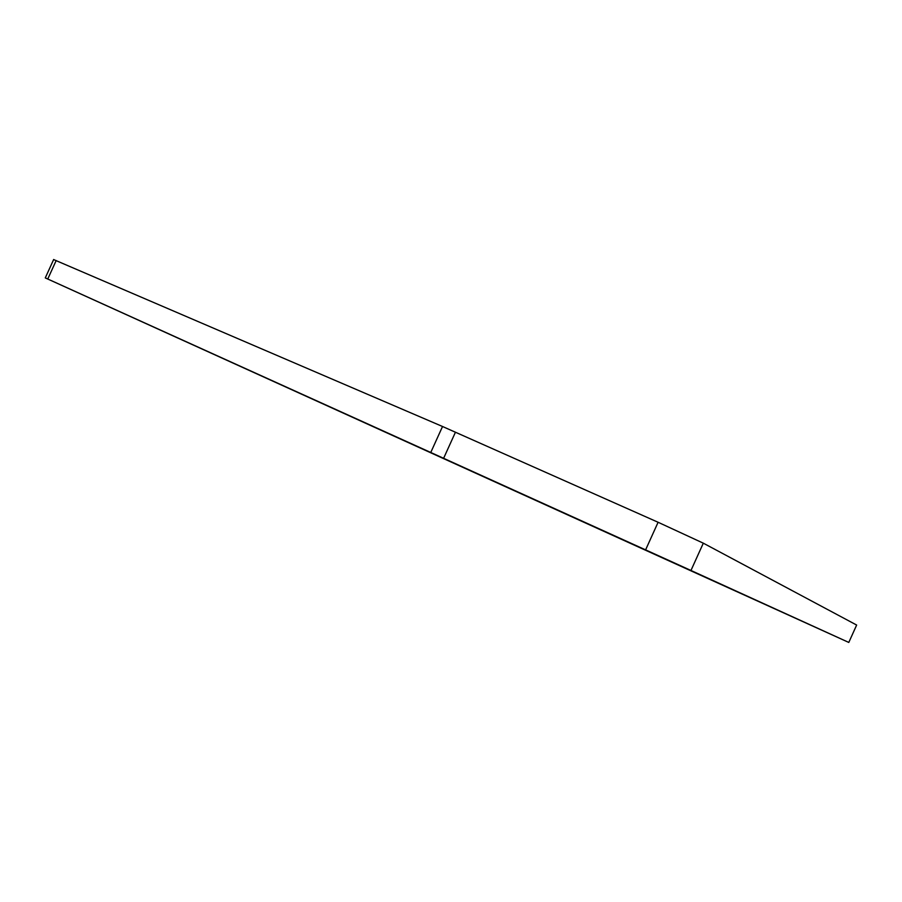 <?xml version="1.0" encoding="UTF-8"?>
<svg xmlns="http://www.w3.org/2000/svg" width="902" height="902" viewBox="0 0 902 902"><rect width="100%" height="100%" fill="white"/><g stroke="black" fill="none" stroke-linecap="round" stroke-linejoin="round"><path stroke-width="1.35" d="M570.064 515.707L623 539.712L570.064 515.707M639.304 547.232L686.264 568.531L639.304 547.232M774.525 608.726L736.1 591.306L774.525 608.726M178.528 338.363L142.539 322.037L178.528 338.363M339.22 411.222L300.941 393.858L339.22 411.222M516.181 491.466L475.095 472.828L516.181 491.466M735.186 590.81L692.86 571.609L735.186 590.81M53.635 259.562L442.532 426.499L658.099 522.269L703.312 543.173L690.966 570.47L645.606 549.87L658.099 522.269M56.183 260.531L47.761 279.022L45.28 277.906L848.793 642.438L856.641 625.041L703.312 543.173M856.618 625.12L848.793 642.438L690.966 570.47M47.761 279.022L430.761 452.477L442.532 426.499M455.465 432.171L443.615 458.306L645.606 549.87M443.615 458.306L430.761 452.477M53.669 259.494L45.28 277.906"/></g></svg>

